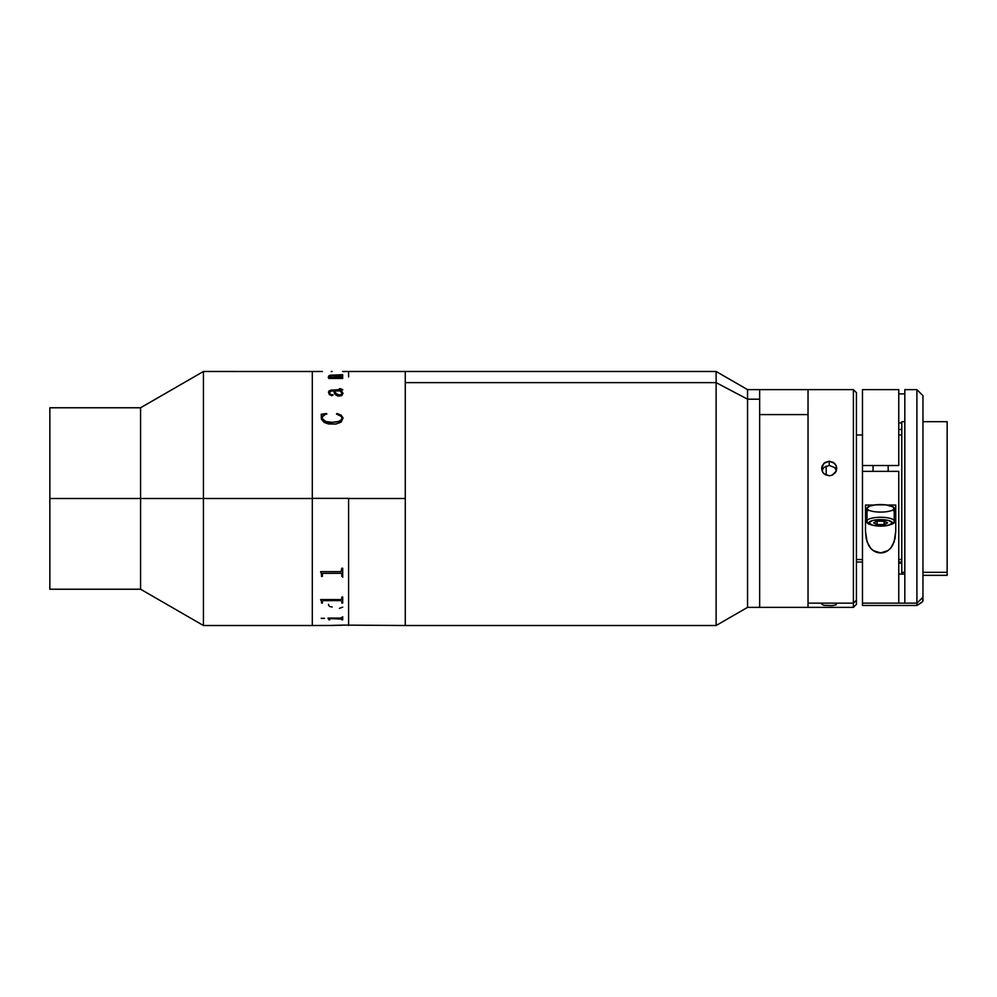<?xml version="1.0" encoding="UTF-8"?>
<svg xmlns="http://www.w3.org/2000/svg" width="997" height="997" viewBox="0 0 997 997"><rect width="100%" height="100%" fill="white"/><g stroke="black" fill="none" stroke-linecap="round" stroke-linejoin="round"><path stroke-width="1.5" d="M348.601 498.5L405.281 498.5L405.281 371.482L405.281 625.518L405.281 498.5L348.601 498.5L348.601 625.518L348.601 498.5M342.694 371.52L348.601 371.482L348.601 376.953L348.601 371.482L716.12 371.482L716.12 625.518L716.12 382.636L405.281 382.636L405.281 625.455M341.809 625.094L405.281 625.518L405.281 371.482M203.438 498.5L312.31 498.5L312.31 371.482L312.31 498.363L348.601 498.363L312.31 498.363L312.31 623.05L312.31 498.5L203.438 498.5L203.438 371.482L203.438 498.5L140.577 498.5L203.438 498.5L203.438 625.518L203.438 498.5M49.85 407.773L49.85 498.5L49.85 407.773L140.577 407.773L140.577 498.5L140.577 407.773L203.438 371.482L322.405 371.495M49.85 589.227L49.85 498.5L140.577 498.5L49.85 498.5L49.85 589.227L140.577 589.227L140.577 498.5L140.577 589.227L203.438 625.518L312.31 625.518L312.31 372.093L312.31 625.518L312.31 623.075L312.31 625.518L333.409 625.455M332.113 371.495L331.228 371.495M332.3 377.352L342.694 376.829L342.694 378.449L328.873 378.449L328.287 377.427L331.054 377.352L328.624 376.243L329.758 375.283L342.694 374.66L342.694 375.944L330.406 375.62L329.72 376.467L332.3 377.352M342.968 393.204L341.622 395.697L337.921 396.108L334.842 394.251L333.584 390.949L330.842 391.073L329.471 392.893L330.456 394.388L332.911 394.787L331.727 395.734L329.272 394.488L328.611 392.145L329.309 390.824L331.353 390.064L341.635 389.914L339.466 388.967L340.575 388.705L342.632 389.54L341.236 390.949L342.968 393.204M342.993 418.279L340.937 422.217L335.902 424.037L328.387 423.937L324.137 422.379L321.445 419.276L321.233 414.278L326.567 413.518L322.442 416.621L322.405 419.251L325.969 421.557L332.175 422.367L338.419 421.706L341.871 419.363L341.635 416.584L336.525 414.067L336.899 413.518L341.061 415.076L342.956 417.78L341.061 415.126L338.033 413.792L336.525 414.116M328.287 377.402L331.054 377.402L328.287 377.402M341.809 374.797L331.291 375.159L328.586 376.131M342.694 374.722L341.809 374.722M341.809 377.016L332.3 377.402L329.508 376.019M342.694 376.891L341.809 376.891M331.054 377.402L328.287 377.352M341.759 389.428L330.543 390.263L328.586 392.668C328.399 391.136 329.608 390.263 332.2 390.076L332.2 390.026C329.596 390.226 328.387 391.098 328.586 392.619M339.466 388.73L342.694 389.877L339.466 388.73M342.694 389.827L339.466 388.668M342.071 393.765L340.351 390.949L334.456 390.949L336.899 394.588L340.239 394.937L342.071 393.765M342.071 393.142L341.659 394.426L339.678 395.061L335.528 393.541L334.456 390.949L340.351 390.949M332.986 395.136L330.119 394.226L329.484 392.307M342.993 393.616L341.56 390.936M331.727 395.734L332.986 395.086M321.832 415.064L321.233 417.843M326.817 414.116L321.233 414.316M322.181 418.703L322.118 418.092C323.726 421.307 327.078 422.753 332.175 422.404L325.969 421.594L322.181 418.703M342.083 417.78L341.871 419.401L339.865 421.245L332.175 422.367C327.091 422.728 323.738 421.282 322.118 418.055L322.118 418.092M321.47 574.334L321.046 572.664L321.47 574.334M320.648 571.817L321.046 572.627L320.648 571.642L341.049 571.63L341.809 568.24L342.694 568.24L342.694 576.366L341.809 576.366L341.809 574.01M341.809 576.328L342.694 576.328M341.622 573.3L322.592 573.35L341.622 573.3M322.405 574.035L322.405 576.366L321.52 576.366L321.52 575.232M321.52 576.328L322.405 576.328M321.47 601.552L321.52 602.225L321.47 601.552M320.648 599.708L321.321 600.917L320.648 599.596L340.837 599.596L320.648 599.596M341.809 602.998L342.694 602.998M341.809 601.291L341.809 603.048L342.694 603.048L342.694 597.053L341.809 597.053L341.759 599.147L340.837 599.596M340.837 600.605L323.389 600.655L340.837 600.605M321.52 602.998L322.405 602.998M327.988 618.19L328.873 619.486L327.988 618.103L340.837 618.103L327.988 618.103L328.873 619.424L327.988 618.128M330.58 618.626L341.809 619.05L330.58 618.626M328.873 619.81L329.758 619.81M341.809 619.81L342.694 619.81M329.758 619.05L329.758 619.86L328.873 619.424M333.621 625.455L342.694 625.219M332.113 625.455L333.883 625.455M331.964 625.393L340.962 625.181M332.2 606.974C329.596 606.774 328.387 605.902 328.586 604.381M342.694 607.173L339.466 608.332M342.096 575.905L342.781 577.275M322.405 625.48L321.52 625.48M332.113 625.505L331.228 625.505M321.258 618.452L324.461 618.339L321.258 618.452M340.837 618.103L342.694 616.757L342.694 619.86L341.809 619.05M322.405 601.353L322.405 603.048L321.52 602.225M342.694 568.24L342.694 576.366M321.233 618.29L324.461 618.29M759.652 414.59L759.652 607.372L759.652 399.186L747.551 399.186L747.551 607.372L747.551 399.186L716.12 382.636L716.12 371.482L747.551 389.628L747.551 399.186L747.551 389.628L759.652 389.628L759.652 414.59L808.031 414.59L759.652 414.59L759.652 607.372L808.031 607.372L808.031 389.628L808.031 603.135L853.395 603.135L853.395 389.628L853.395 603.135L856.423 600.231L856.423 392.656L853.395 389.628L808.031 389.628L808.031 607.36L808.031 389.628L759.652 389.628L759.652 414.59M826.177 466.023L826.177 475.158M836.446 470.534L834.551 467.518L829.205 465.425L829.205 461.237L834.551 463.331L836.184 465.661L836.196 471.22L832.109 475.208L829.205 475.781L825.005 474.535L822.924 472.503L821.64 468.44L822.226 465.674L825.005 462.446L829.205 461.237L833.405 462.446L836.184 465.661L836.77 468.428L835.498 472.491L832.109 475.208L829.205 475.781L823.858 473.612L822.226 471.232L821.64 468.44L823.858 463.331L829.205 461.237L829.205 465.425L823.858 467.518L821.964 470.534M821.64 604.145L823.858 605.316L832.096 605.615L836.184 604.818L836.196 603.422M856.423 604.332L856.423 392.668M853.395 603.135L853.395 607.372L853.395 603.135L808.031 603.135L808.031 607.372L853.395 607.372L856.423 604.344L856.423 600.231L853.395 603.135M901.787 559.541L898.758 559.541L901.787 559.541M862.467 559.541L856.423 559.541L862.467 559.541M904.815 421.681L901.787 421.681L901.787 572.328L904.815 572.328L901.787 572.328L901.787 574.073M922.96 575.319L947.15 575.319L947.15 572.328L922.96 572.328L947.15 572.328L947.15 421.681L922.96 421.681M947.15 574.82L947.15 422.18M921.34 602.711L916.904 605.491L862.467 605.491L862.467 471.357L898.758 471.357L898.758 603.135L898.758 471.357L862.467 471.357L862.467 465.537L898.758 465.537L862.467 465.537L862.467 389.628L862.467 603.135L904.815 603.135L904.815 389.64L904.815 603.135L916.904 603.135L916.904 389.628L916.904 603.135L862.467 603.135L862.467 605.491L916.904 605.491L916.904 603.135L922.96 597.328L922.96 395.672L922.96 597.328L916.904 603.135L916.904 605.491L922.549 601.739L922.96 597.328L922.96 601.079M898.758 465.537L898.758 389.628L898.758 465.537M898.758 393.865L904.815 393.865L898.758 393.865M898.758 574.073L904.815 574.073M901.787 422.927L898.758 422.927M901.787 563.106L898.758 563.106L901.787 563.106M898.758 429.483L901.787 429.483L898.758 429.483M895.742 505.03L895.742 531.289L895.742 505.03L887.18 505.03L895.742 505.03L895.742 531.289L894.135 541.944L890.608 548.2L887.878 550.631L880.675 552.911L873.434 550.693L870.68 548.263L867.141 542.056L865.496 531.289L865.496 505.03L865.496 531.289L865.496 505.03L874.045 505.03L865.496 505.03M894.222 510.152A15.117 4.175 180 0 0 895.742 508.333L893.187 510.651M868.051 510.651L865.496 508.333A15.117 4.175 180 0 0 867.004 510.152M895.742 531.289L895.069 538.505L892.676 545.234C889.636 550.294 885.635 552.861 880.675 552.911C875.702 552.899 871.677 550.369 868.599 545.309L866.181 538.579L865.496 531.289M867.265 509.056L867.004 508.333A13.609 3.764 180 0 0 880.613 512.084A13.609 3.764 180 0 0 894.222 508.333L894.222 521.045A1.894 1.82 180 0 1 892.34 522.864A11.715 3.24 0 0 1 880.613 526.092A11.715 3.24 0 0 1 868.898 522.864A11.715 3.24 0 0 1 880.613 519.624A11.715 3.24 0 0 1 892.34 522.864A1.894 1.82 -0 0 0 894.222 521.045A13.609 3.764 180 0 0 880.613 517.281A13.609 3.764 180 0 0 867.004 521.045A1.894 1.82 0 0 0 868.898 522.864A1.894 1.82 180 0 1 867.004 521.045A13.609 3.764 0 0 1 880.613 517.281A13.609 3.764 0 0 1 894.222 521.045L894.222 508.333A13.609 3.764 180 0 0 880.613 504.569A13.609 3.764 180 0 0 867.004 508.333L867.004 521.045L867.004 508.333L869.297 506.239L875.403 504.856L885.822 504.856L893.187 506.887L893.96 509.056M888.177 471.357L888.177 465.537L888.177 471.357M873.06 465.537L873.06 471.357L873.06 465.537M877.123 521.194L877.123 524.534L884.115 524.534L887.604 522.864L884.115 521.194L884.115 524.534L887.604 522.864L884.115 521.194L877.123 521.194L873.634 522.864L877.123 524.534L877.123 521.194L873.634 522.864L877.123 524.534L884.115 524.534L884.115 521.194M868.898 522.864L872.325 520.571L880.613 519.624L888.9 520.571L892.34 522.864L888.9 525.145L880.613 526.092L872.325 525.145L868.898 522.864M759.652 607.323L759.652 389.677M405.281 371.545L405.281 382.636L716.12 382.636L747.551 399.186L759.652 399.186L759.652 389.628M901.787 562.009L898.758 562.009M862.467 562.009L856.423 562.009M901.787 434.991L898.758 434.991M862.467 434.991L856.423 434.991M904.815 389.628L916.904 389.628L922.96 395.672M862.467 389.628L898.758 389.628M894.222 521.045C895.692 523.487 891.193 525.195 880.712 526.167C870.244 525.357 865.67 523.649 867.004 521.045M405.281 625.518L716.12 625.518L747.551 607.372L759.652 607.372"/></g></svg>
